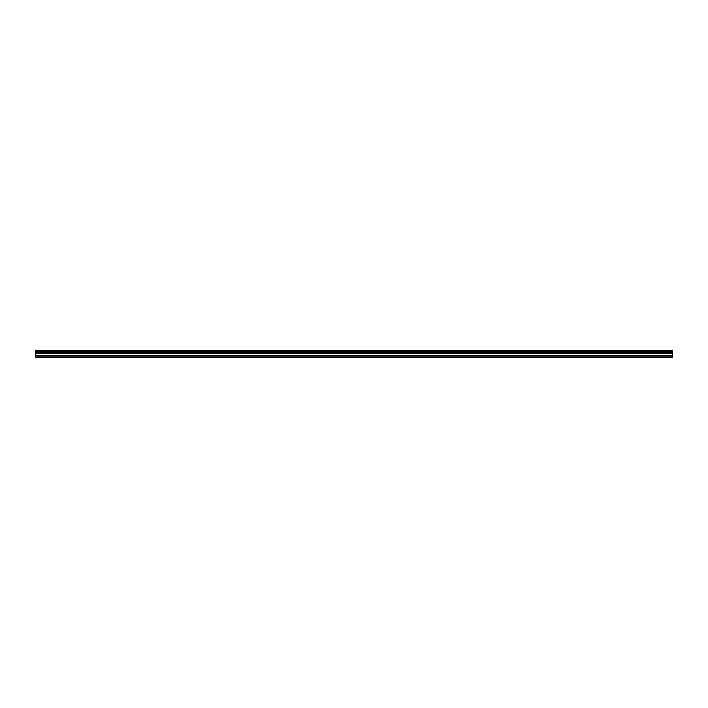 <?xml version="1.0" encoding="UTF-8"?>
<svg xmlns="http://www.w3.org/2000/svg" width="708" height="708" viewBox="0 0 708 708"><rect width="100%" height="100%" fill="white"/><g stroke="black" fill="none" stroke-linecap="round" stroke-linejoin="round"><path stroke-width="1.06" d="M35.4 356.186L35.4 352.336L672.6 352.336L672.6 357.62L35.4 357.62L35.4 356.186L672.6 356.186M35.4 350.637L672.6 350.38L35.4 350.38L35.4 352.15L672.6 352.336M672.6 350.637L672.6 352.15M672.6 351.318L35.4 351.318M672.6 357.381L35.4 357.381M35.4 355.372L672.6 355.372M35.4 353.549L672.6 353.549M672.6 353.23L35.4 353.23M672.6 351.504L35.4 351.504"/></g></svg>
